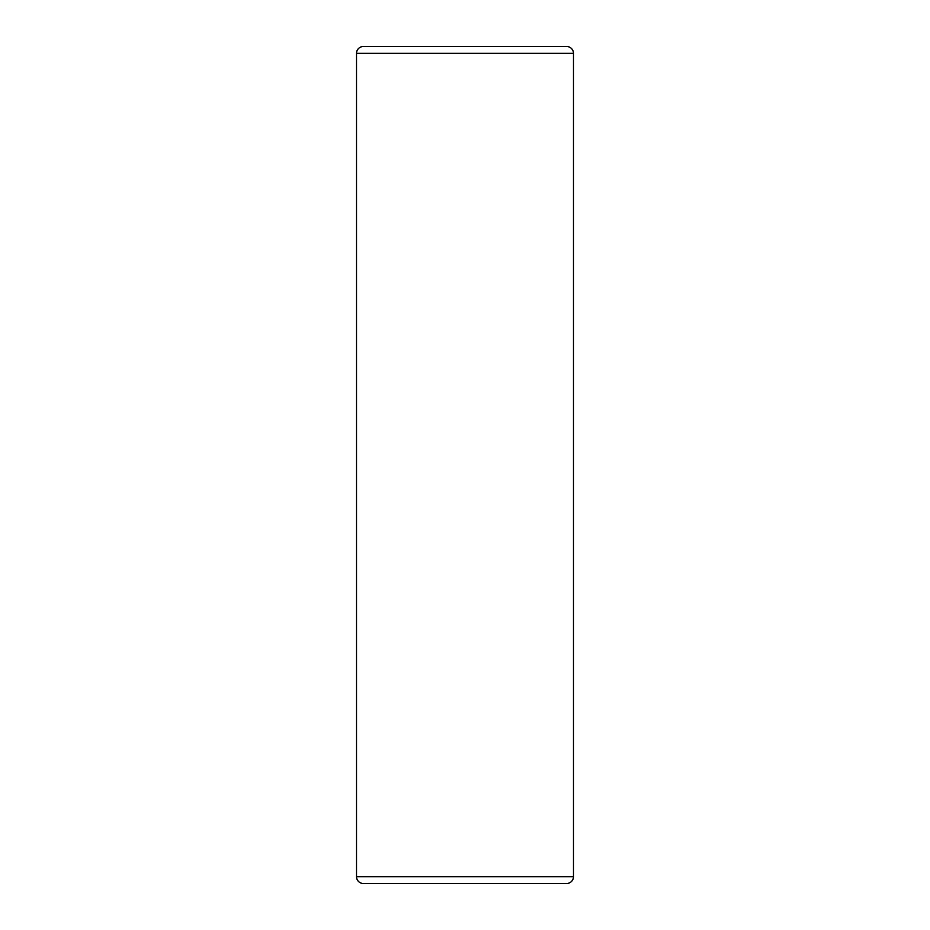 <?xml version="1.0" encoding="UTF-8"?>
<svg xmlns="http://www.w3.org/2000/svg" width="930" height="930" viewBox="0 0 930 930"><rect width="100%" height="100%" fill="white"/><g stroke="black" fill="none" stroke-linecap="round" stroke-linejoin="round"><path stroke-width="1.4" d="M573.473 876.665A6.836 6.836 0 0 1 566.637 883.5L363.363 883.5A6.836 6.836 0 0 1 356.527 876.665L356.527 53.336L573.473 53.336L573.473 876.665L356.527 876.665M356.527 53.336A6.836 6.836 0 0 1 363.363 46.5L566.637 46.5A6.836 6.836 0 0 1 573.473 53.336"/></g></svg>
